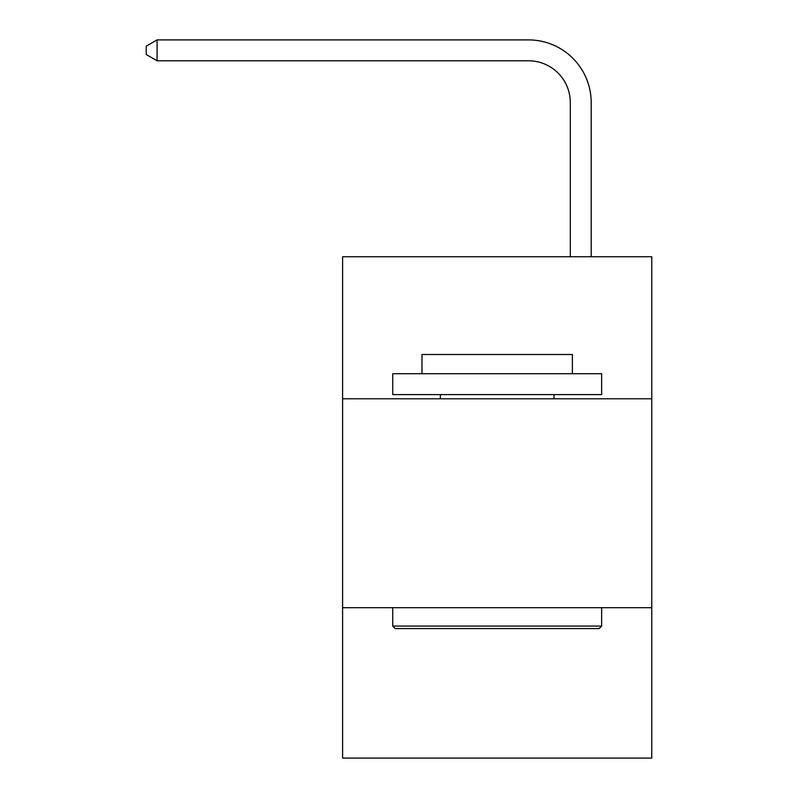 <?xml version="1.0" encoding="UTF-8"?>
<svg xmlns="http://www.w3.org/2000/svg" width="798" height="798" viewBox="0 0 798 798"><rect width="100%" height="100%" fill="white"/><g stroke="black" fill="none" stroke-linecap="round" stroke-linejoin="round"><path stroke-width="1.2" d="M651.767 398.791L651.767 256.737L342.601 256.737L342.601 398.791L651.767 398.791L651.767 758.1L342.601 758.1L342.601 398.791M651.767 607.687L342.601 607.687M570.301 256.737L570.301 102.573A41.775 41.775 131.9 0 0 528.515 60.788L157.096 60.788L146.233 54.523L146.233 46.164L157.096 39.9L528.515 39.9A62.673 62.673 -48.1 0 1 591.188 102.573L591.188 256.737M395.239 628.585L392.736 626.071L601.632 626.071L599.128 628.585L395.239 628.585M601.632 373.723L601.632 394.611L392.736 394.611L392.736 373.723L601.632 373.723M421.982 373.723L421.982 354.502L572.385 354.502L572.385 373.723M601.632 607.687L601.632 626.071M392.736 607.687L392.736 626.071M554.002 394.611L554.002 398.791M440.366 394.611L440.366 398.791M570.301 102.573A41.775 41.775 131.9 0 0 528.515 60.788A41.775 41.775 131.9 0 1 570.301 102.573A41.775 41.775 131.9 0 0 528.515 60.788A41.775 41.775 131.9 0 1 570.301 102.573A41.775 41.775 131.9 0 0 528.515 60.788A41.775 41.775 131.9 0 1 570.301 102.573A41.775 41.775 131.9 0 0 528.515 60.788A41.775 41.775 131.9 0 1 570.301 102.573A41.775 41.775 131.9 0 0 528.515 60.788A41.775 41.775 131.9 0 1 570.301 102.573A41.775 41.775 131.9 0 0 528.515 60.788A41.775 41.775 131.9 0 1 570.301 102.573A41.775 41.775 131.9 0 0 528.515 60.788A41.775 41.775 131.9 0 1 570.301 102.573A41.775 41.775 131.9 0 0 528.515 60.788A41.775 41.775 131.9 0 1 570.301 102.573A41.775 41.775 131.9 0 0 528.515 60.788A41.775 41.775 131.9 0 1 570.301 102.573A41.775 41.775 131.9 0 0 528.515 60.788A41.775 41.775 131.9 0 1 570.301 102.573A41.775 41.775 131.9 0 0 528.515 60.788A41.775 41.775 131.9 0 1 570.301 102.573M157.096 39.9L528.515 39.9L157.096 39.9L528.515 39.9L157.096 39.9L528.515 39.9L157.096 39.9L528.515 39.9L157.096 39.9L528.515 39.9L157.096 39.9L528.515 39.9L157.096 39.9L528.515 39.9L157.096 39.9L528.515 39.9L157.096 39.9L528.515 39.9L157.096 39.9L528.515 39.9L157.096 39.9L528.515 39.9L157.096 39.9L157.096 60.788"/></g></svg>
